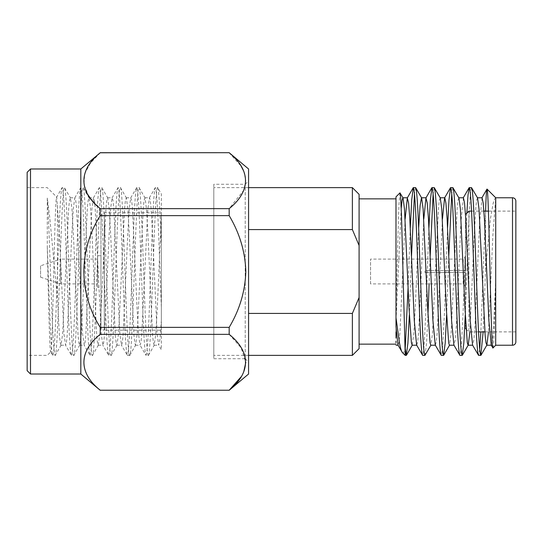 <?xml version="1.0" encoding="UTF-8"?>
<svg xmlns="http://www.w3.org/2000/svg" width="543" height="543" viewBox="0 0 543 543"><rect width="100%" height="100%" fill="white"/><g stroke="black" fill="none" stroke-linecap="round" stroke-linejoin="round"><path stroke-width="0.41" stroke-dasharray="2.71 2.04" d="M100.957 216.148C101.168 214.118 102.288 213.005 104.31 212.788L161.346 212.788L161.346 330.212L104.31 330.212L104.31 212.788L104.31 330.212C102.288 329.995 101.168 328.882 100.957 326.852L100.957 216.148L100.957 326.852M359.093 348.66L359.093 198.853L359.093 344.147L359.093 245.484L352.38 229.58L248.572 229.58L248.572 313.42L248.572 229.58M359.093 297.516L352.38 313.42L352.38 355.373M248.572 187.627L213.806 187.627L213.806 355.373L213.806 187.627M248.572 355.373L213.806 355.373M148.47 355.231L148.3 355.373C151.402 360.552 154.511 182.448 157.619 187.627L161.346 193.939L161.346 215.619L157.26 308.363L155.814 334.026L154.158 345.226L153.418 342.796L152.603 335.35L147.94 234.637L146.495 208.974L145.015 197.93L144.099 200.204L143.284 207.65L137.182 334.026L135.519 345.226L134.779 342.796L133.965 335.35L129.302 234.637L127.863 208.974L126.376 197.93L125.46 200.204L124.646 207.65L118.544 334.026L116.881 345.226L116.141 342.796L115.326 335.35L110.67 234.637L109.224 208.974L107.738 197.93L106.822 200.204L106.007 207.65L99.905 334.026L98.242 345.226L97.509 342.796L96.688 335.35L92.032 234.637L90.586 208.974L89.1 197.93L88.19 200.204L87.369 207.65L81.267 334.026L79.604 345.226L78.871 342.796L78.049 335.35L73.393 234.637L71.947 208.974L70.461 197.93L69.552 200.204L68.73 207.65L62.628 334.026L60.965 345.226L60.232 342.796L59.411 335.35L57.429 298.08L49.759 217.58L47.282 198.039C48.863 218.87 50.424 274.778 51.999 313.433C53.038 340.257 54.069 354.24 55.108 355.373C58.216 360.552 61.318 182.448 64.427 187.627C67.536 182.448 70.638 360.552 73.746 355.373C76.855 360.552 79.957 182.448 83.065 187.627C86.167 182.448 89.276 360.552 92.385 355.373C95.487 360.552 98.595 182.448 101.704 187.627C104.806 182.448 107.914 360.552 111.023 355.373C114.125 360.552 117.234 182.448 120.342 187.627C123.444 182.448 126.553 360.552 129.662 355.373C132.763 360.552 135.872 182.448 138.981 187.627C142.083 182.448 145.191 360.552 148.3 355.373L146.033 355.373C147.072 354.24 148.103 340.257 149.142 313.433L152.25 229.567C153.282 202.743 154.321 188.76 155.352 187.627C156.391 188.76 157.422 202.743 158.461 229.567L161.346 307.419L161.346 215.619L161.346 320.533L160.036 338.913L158.637 345.07L157.151 334.026L152.603 234.637L151.049 207.65L150.235 200.204L149.495 197.774L147.839 208.974L141.73 335.35L140.915 342.796L139.999 345.07L138.519 334.026L137.074 308.363L132.411 207.65L131.596 200.204L130.68 197.93L129.2 208.974L127.754 234.637L123.091 335.35L122.277 342.796L121.537 345.226L119.881 334.026L113.772 207.65L112.958 200.204L112.041 197.93L110.562 208.974L109.116 234.637L104.453 335.35L103.638 342.796L102.898 345.226L101.242 334.026L95.134 207.65L94.319 200.204L93.403 197.93L91.923 208.974L90.477 234.637L85.814 335.35L85 342.796L84.26 345.226L82.604 334.026L76.495 207.65L75.681 200.204L74.764 197.93L73.285 208.974L71.839 234.637L67.176 335.35L66.361 342.796L65.622 345.226L63.965 334.026L59.411 234.637L56.716 197.068L47.282 187.627L27.15 187.627L27.15 355.373L27.15 187.627M149.318 197.93L155.196 187.763L157.619 187.627C158.855 187.111 160.097 211.709 161.332 245.585M129.831 355.231L127.395 355.373C128.433 354.24 129.472 340.257 130.503 313.433L133.612 229.567C134.644 202.743 135.682 188.76 136.714 187.627C137.752 188.76 138.784 202.743 139.822 229.567L142.931 313.433C143.963 340.257 145.001 354.24 146.033 355.373L139.999 345.07M130.68 197.93L136.714 187.627L139.151 187.769L145.015 197.93M117.057 345.07L111.179 355.231L108.756 355.373C109.795 354.24 110.833 340.257 111.865 313.433L114.973 229.567C116.005 202.743 117.044 188.76 118.075 187.627C119.114 188.76 120.152 202.743 121.184 229.567L124.293 313.433C125.324 340.257 126.363 354.24 127.395 355.373L121.361 345.07M112.041 197.93L118.075 187.627L120.512 187.769L126.376 197.93M98.419 345.07L92.541 355.231L90.124 355.373C91.156 354.24 92.195 340.257 93.226 313.433L96.335 229.567C97.367 202.743 98.405 188.76 99.437 187.627C100.475 188.76 101.514 202.743 102.546 229.567L105.654 313.433C106.686 340.257 107.724 354.24 108.756 355.373L102.722 345.07M93.403 197.93L99.281 187.763L101.874 187.769M79.78 345.07L73.902 355.231L71.486 355.373C72.518 354.24 73.556 340.257 74.588 313.433L77.697 229.567C78.728 202.743 79.767 188.76 80.805 187.627C81.837 188.76 82.875 202.743 83.907 229.567L87.016 313.433C88.047 340.257 89.086 354.24 90.124 355.373L84.084 345.07M74.764 197.93L80.642 187.763L83.235 187.769M61.142 345.07L55.271 355.231L52.847 355.373C53.879 354.24 54.918 340.257 55.949 313.433L59.058 229.567C60.09 202.743 61.128 188.76 62.167 187.627C63.198 188.76 64.237 202.743 65.269 229.567L68.377 313.433C69.409 340.257 70.447 354.24 71.486 355.373L65.445 345.07M47.282 198.039L47.282 247.031C48.456 298.86 49.63 355.17 50.804 351.844C51.795 351.864 52.78 312.768 53.764 271.5C54.748 230.056 55.732 194.964 56.716 197.068L62.011 187.763L64.427 187.627L70.461 197.93M47.282 247.031C49.23 299.41 50.974 356.894 52.847 355.373L50.703 351.803L47.282 355.373L27.15 355.373M97.604 287.267L97.604 255.733L97.604 287.267L100.957 287.267L100.957 255.733L100.957 287.267M97.604 255.733L100.957 255.733M229.18 152.705L100.224 152.705M40.569 265.798L40.569 277.201L40.569 265.798L60.701 259.086L60.701 283.914L97.604 283.914L97.604 259.086L97.604 283.914M40.569 277.201L60.701 283.914L60.701 259.086L97.604 259.086M213.806 184.274L213.806 358.726L213.806 184.274L245.219 184.274L248.572 180.921L248.572 362.079L248.572 180.921M213.806 358.726L245.219 358.726L245.219 184.274L245.219 358.726L248.572 362.079M395.996 342.782L395.996 341.153M395.996 326.777L395.996 338.119M465.195 270.495L463.179 270.495L465.195 270.495L465.195 257.077L465.195 270.495L465.195 257.077L463.179 259.086L463.179 270.495L463.179 259.086L370.564 259.086L370.564 283.914L463.179 283.914L463.179 272.505L424.931 272.505L424.931 270.495L463.179 270.495L424.931 270.495L424.931 272.505L424.931 270.495L465.195 270.495L424.931 270.495L424.931 272.505L465.195 272.505L424.931 272.505L465.195 272.505L465.527 287.267L465.527 255.733L465.527 287.267M465.195 287.267L465.195 272.505L465.195 285.923L465.195 272.505L463.179 272.505L463.179 283.914L465.195 285.923M466.037 329.038L468.88 331.888L468.88 211.112L468.88 331.888L478.532 331.888M465.527 328.535L465.527 215.028L465.527 328.535M471.555 211.112L483.908 211.112M488.415 211.112L515.85 211.112L515.85 331.888L515.85 211.112M484.872 331.888L515.85 331.888M495.691 345.239L495.664 281.05L493.587 326.642L492.447 340.563L491.225 345.07M492.956 347.982C493.879 347.785 494.816 316.868 495.664 281.05L495.725 198.168L492.908 234.637L488.517 331.888M405.214 355.373L405.214 349.78M410.298 227.931L408.119 286.636M415.605 187.627L414.472 193.844M411.506 256.255L409.334 314.981M428.936 227.809L425.766 313.433L424.212 344.133L423.397 352.611L422.658 355.373M434.244 187.627L433.11 193.844M430.042 259.086L429.119 283.914M427.972 314.981L426.533 343.325L425.081 355.237M447.581 227.693L444.405 313.433L442.85 344.133L442.036 352.611L441.296 355.373M452.876 187.627L451.749 193.844M448.796 255.997L446.611 314.981M466.851 213.148L463.043 313.433L461.489 344.133L460.674 352.611L459.935 355.373M471.514 187.627L470.781 190.389L469.966 198.867L468.412 229.567L465.249 314.981M399.981 192.86L399.01 204.1L398.012 233.219L395.996 310.718L395.996 196.851M402.39 352.55C403.021 353.839 403.965 352.495 405.214 348.511M482.082 197.767L479.557 222.338L475.077 324.273L473.869 339.932L472.58 345.07M463.43 197.767L460.912 222.331L456.432 324.266L455.224 339.925L453.928 345.076M442.443 219.114L437.23 332.642L436.3 342.117L435.282 345.07M423.798 219.026L418.585 332.621L417.655 342.11L416.63 345.07M405.153 218.938L399.933 332.608L399.003 342.11L397.985 345.07M395.996 331.97L395.996 310.718M477.555 197.93L476.639 200.204L475.824 207.65L474.27 234.637L469.878 331.888M458.916 197.93L458 200.204L457.186 207.65L451.077 334.026L449.421 345.226M440.278 197.93L439.362 200.204L438.547 207.65L432.438 334.026L430.782 345.226M418.653 228.019L415.246 308.363L413.8 334.026L412.144 345.226M401.223 208.2L395.996 321.239M495.725 197.767L495.725 198.168C495.101 197.801 494.205 199.668 493.037 203.774L490.404 219.073L485.585 269.179L485.585 211.295L480.874 331.888M479.707 349.156L478.573 355.373M485.585 269.179L483.141 331.888M515.85 341.88L515.85 201.12M370.564 283.914L370.564 259.086M352.38 313.42L248.572 313.42M248.572 168.982L248.572 374.018M229.18 215.639L100.224 215.639L100.224 208.641L229.18 208.641L229.18 215.639C239.694 233.3 245.232 251.891 245.809 271.412C245.293 290.926 239.748 309.578 229.18 327.361L100.224 327.361L100.224 334.359L229.18 334.359L229.18 327.361M100.224 390.295L229.18 390.295M229.18 334.359L241.099 347.764L245.809 362.296M243.753 371.826L241.106 376.808M229.18 152.773L241.106 166.192M243.753 171.174L245.809 180.758L243.705 190.349L229.18 208.641M100.224 152.773L90.538 162.988L84.701 173.679L83.934 184.627L88.509 195.561M90.043 197.774L100.224 208.641M100.224 215.639C78.416 250.323 78.545 292.901 100.224 327.361M100.224 334.359C78.416 351.701 78.545 372.993 100.224 390.227M80.826 168.982L80.826 374.018M30.503 168.982L30.503 374.018M27.15 370.665L27.15 172.335M161.346 330.212L161.346 212.788M161.346 307.419L161.346 349.767L158.637 345.07M57.429 298.08L57.429 203.136M352.38 187.627L352.38 229.58M359.093 245.484L359.093 194.34M512.497 197.767L512.497 345.233M154.158 345.226L158.814 345.226M144.838 197.774L149.495 197.774M135.519 345.226L140.175 345.226M126.2 197.774L130.856 197.774M116.881 345.226L121.537 345.226M107.562 197.774L112.218 197.774M98.242 345.226L102.898 345.226M88.923 197.774L93.579 197.774M79.604 345.226L84.26 345.226M70.285 197.774L74.941 197.774M60.965 345.226L65.622 345.226M83.222 187.769L89.1 197.93M101.86 187.769L107.738 197.93M129.818 355.231L135.696 345.07M148.456 355.231L154.334 345.07"/><path stroke-width="0.81" d="M359.093 245.484L359.093 194.34L352.38 187.627L352.38 229.58L359.093 245.484L359.093 348.66L352.38 355.373L248.572 355.373M352.38 187.627L248.572 187.627M352.38 355.373L352.38 313.42L248.572 313.42M352.38 229.58L248.572 229.58M30.503 168.982L27.15 172.335L27.15 370.665L30.503 374.018L30.503 168.982L80.826 168.982L100.224 152.773C78.545 170.007 78.416 191.299 100.224 208.641L100.224 215.639C78.545 250.099 78.416 292.677 100.224 327.361L100.224 334.359C78.545 351.586 78.416 372.885 100.224 390.227L229.18 390.227C250.866 372.817 251.015 351.891 229.18 334.359L100.224 334.359M30.503 374.018L80.826 374.018L80.826 168.982M80.826 374.018L100.224 390.295M229.18 390.295L248.572 374.018L248.572 168.982L229.18 152.705L100.224 152.773M100.224 208.641L229.18 208.641C250.866 191.231 251.015 170.305 229.18 152.773M229.18 208.641L229.18 215.639L100.224 215.639M100.224 327.361L229.18 327.361C239.694 309.7 245.232 291.109 245.809 271.588C245.293 252.074 239.748 233.422 229.18 215.639M229.18 327.361L229.18 334.359M100.224 152.705L229.18 152.705M395.996 341.153L395.996 342.782M395.996 198.853L359.093 198.853M395.996 344.147L359.093 344.147M465.195 257.077L465.195 270.495M465.527 214.465L465.527 215.028L465.527 214.465L468.88 211.112L471.555 211.112M465.527 328.535L466.037 329.038M483.908 211.112L488.415 211.112M478.532 331.888L484.872 331.888M512.497 345.233A3.353 3.353 0 0 0 515.85 341.88L515.85 201.12A3.353 3.353 0 0 0 512.497 197.767L495.725 197.767L495.691 345.239L512.497 345.233L512.497 197.767M495.725 197.774L487.037 189.086M485.585 211.295C486.06 196.247 486.548 188.849 487.044 189.079C488.014 189.045 489.019 229.132 490.003 271.5C490.987 314.044 491.999 350.113 492.956 347.982L491.191 345.09M495.691 345.239L492.956 347.982M478.573 355.373L480.833 355.373C479.802 354.24 478.763 340.257 477.731 313.433L474.623 229.567C473.591 202.743 472.553 188.76 471.514 187.627L469.254 187.627C470.292 188.76 471.324 202.743 472.362 229.567L475.464 313.433C476.503 340.257 477.541 354.24 478.573 355.373L472.546 345.09M488.517 331.888L486.874 345.07L485.958 342.796L485.143 335.35L479.035 208.974L477.555 197.93L471.514 187.627M416.814 345.226L412.144 345.226L411.404 342.796L409.035 308.363L404.481 208.974L403.001 197.93L399.981 192.86L400.632 197.089L401.494 215.428L405.214 355.373L406.286 355.373L405.214 348.511L408.119 286.636M422.658 355.373L424.925 355.373C423.886 354.24 422.848 340.257 421.816 313.433L418.707 229.567C417.676 202.743 416.637 188.76 415.605 187.627L413.338 187.627C414.377 188.76 415.409 202.743 416.447 229.567L419.556 313.433C420.587 340.257 421.626 354.24 422.658 355.373L416.624 345.07L414.289 320.655L409.809 218.72L408.601 203.068L407.311 197.93L405.153 218.938M435.459 345.226L430.782 345.226L430.042 342.796L427.674 308.363L423.119 208.974L421.639 197.93L415.605 187.627M441.296 355.373L443.563 355.373C442.525 354.24 441.486 340.257 440.454 313.433L437.346 229.567C436.314 202.743 435.276 188.76 434.244 187.627L431.977 187.627C433.015 188.76 434.047 202.743 435.086 229.567L438.194 313.433C439.226 340.257 440.264 354.24 441.296 355.373L435.269 345.076L432.934 320.655L428.454 218.72L427.253 203.068L425.956 197.93L423.798 219.026M454.111 345.226L449.421 345.226L448.681 342.796L446.312 308.363L441.758 208.974L440.278 197.93L434.244 187.627M459.935 355.373L462.195 355.373C461.163 354.24 460.125 340.257 459.093 313.433L455.984 229.567C454.953 202.743 453.914 188.76 452.876 187.627L450.615 187.627C451.654 188.76 452.686 202.743 453.724 229.567L456.833 313.433C457.864 340.257 458.903 354.24 459.935 355.373L453.907 345.083L451.586 320.669L447.106 218.72L445.898 203.068L444.785 197.774L440.101 197.774M472.756 345.226L468.059 345.226L467.319 342.796L464.951 308.363L460.396 208.974L458.916 197.93L452.876 187.627M413.338 187.627L411.73 199.648L410.298 227.931M414.472 193.844L411.506 256.255M409.334 314.981L407.895 343.325L406.286 355.373M431.977 187.627L430.368 199.607L428.936 227.809M433.11 193.844L430.042 259.086M429.119 283.914L427.972 314.981M430.959 345.07L424.925 355.373M450.615 187.627L449.013 199.573L447.581 227.693M451.749 193.844L448.796 255.997M446.611 314.981L445.172 343.325L443.563 355.373M469.254 187.627L468.005 195.12L466.851 213.148M465.249 314.981L463.81 343.325L462.195 355.373M399.987 192.86L395.996 196.851L395.996 317.723L399.539 343.196C400.517 348.396 401.467 351.511 402.39 352.55L405.214 355.373M395.996 317.723L395.996 326.777L397.985 345.07L402.39 352.55M491.225 345.07L488.883 320.662L484.404 218.727L483.195 203.068L482.082 197.767M472.58 345.07L470.231 320.669L465.751 218.727L464.543 203.068L463.43 197.767M444.608 197.93L442.443 219.114M395.996 338.119L395.996 331.97M469.878 331.888L468.236 345.07L462.358 355.237M426.14 197.774L421.463 197.774L420.085 205.668L418.653 228.019M407.488 197.774L402.825 197.774L402.064 200.34L401.223 208.2M480.874 331.888L479.707 349.156M483.141 331.888L480.833 355.373M359.093 297.516L352.38 313.42M245.809 362.296L243.753 371.826M241.106 376.808L229.18 390.227L100.224 390.227M241.106 166.192L243.753 171.174M88.509 195.561L90.043 197.774M491.408 345.226L486.691 345.226M482.082 197.774L477.378 197.774M463.43 197.774L458.74 197.774M398.162 345.226L395.996 345.226M481.872 197.91L486.949 189.12M463.227 197.91L469.098 187.763M444.588 197.924L450.459 187.763M425.943 197.924L431.821 187.763M407.304 197.93L413.182 187.763M486.874 345.07L480.989 355.237M449.597 345.07L443.719 355.237M412.32 345.07L406.442 355.237"/></g></svg>
